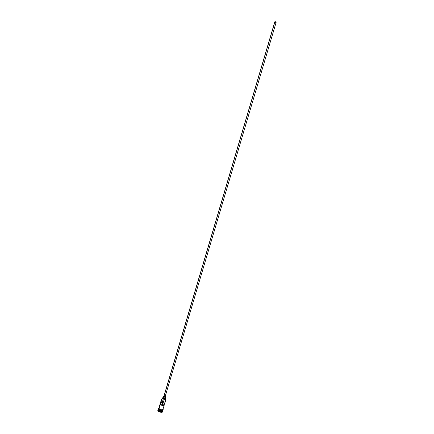 <?xml version="1.0" encoding="UTF-8"?>
<svg xmlns="http://www.w3.org/2000/svg" width="434" height="434" viewBox="0 0 434 434"><rect width="100%" height="100%" fill="white"/><g stroke="black" fill="none" stroke-linecap="round" stroke-linejoin="round"><path stroke-width="0.65" d="M163.379 397.598L162.631 397.88A1.454 0.564 -163.5 0 1 162.636 397.869L162.631 397.88A2.132 0.83 -163.5 0 1 162.625 397.902A2.132 0.83 -163.5 0 1 162.3 398.195A1.986 0.776 16.5 0 0 162.332 398.233L164.92 399.209L165.864 398.976L165.734 398.331A1.986 0.776 16.5 0 0 165.701 398.298A1.986 0.776 -163.5 0 1 165.734 398.331A1.986 0.776 -163.5 0 1 165.853 398.477A1.986 0.776 -163.5 0 1 164.784 399.204A1.986 0.776 -163.5 0 1 162.332 398.233L162.175 398.352A2.132 0.83 16.5 0 0 164.801 399.394A2.132 0.83 16.5 0 0 165.945 398.618A2.132 0.83 16.5 0 0 165.891 398.548A2.132 0.83 -163.5 0 1 166.038 399.014A2.132 0.83 -163.5 0 1 164.372 399.345A2.132 0.83 -163.5 0 1 162.175 398.352L159.056 408.888A2.132 0.83 16.5 0 0 161.247 409.88A2.132 0.83 16.5 0 0 162.918 409.544L162.696 408.996M162.126 404.325L162.631 404.564L163.108 402.947L162.631 404.564L162.207 404.347M275.937 22.047L275.53 22.259L274.972 21.879L275.937 22.047M163.981 396.383A0.711 0.277 16.5 0 0 164.714 396.714A0.711 0.277 16.5 0 0 165.273 396.6L164.519 396.665L163.906 396.199A0.711 0.277 16.5 0 0 163.981 396.383L274.874 22.015L163.981 396.383M276.089 22.053A0.711 0.277 -163.5 0 1 276.165 22.232A0.711 0.277 -163.5 0 1 275.606 22.346A0.711 0.277 -163.5 0 1 274.874 22.015A0.711 0.277 -163.5 0 1 274.803 21.83A0.711 0.277 -163.5 0 1 275.357 21.722A0.711 0.277 -163.5 0 1 276.089 22.053L274.803 21.83L275.541 22.335L276.089 22.053M165.359 396.307A1.063 0.412 -163.5 0 1 165.5 396.426A1.063 0.412 -163.5 0 1 165.609 396.703A1.063 0.412 -163.5 0 1 164.779 396.871A1.063 0.412 -163.5 0 1 163.678 396.372L163.119 398.255A1.063 0.412 16.5 0 0 164.22 398.748A1.063 0.412 16.5 0 0 165.056 398.586L163.542 398.537L163.01 398.065L163.244 397.81M158.573 409.533A2.061 0.803 16.5 0 0 158.795 409.956L158.817 409.891A2.061 0.803 -163.5 0 0 160.547 410.765A2.061 0.803 -163.5 0 0 162.305 410.781A2.061 0.803 -163.5 0 1 160.547 410.765A2.061 0.803 -163.5 0 1 158.817 409.891L158.719 410.016A2.132 0.83 -163.5 0 1 158.54 409.376A2.132 0.83 -163.5 0 0 158.497 409.468A2.132 0.83 -163.5 0 0 158.719 410.016L158.139 410.949A2.485 0.966 16.5 0 0 161.198 412.164A2.485 0.966 16.5 0 0 162.538 411.258L162.305 410.911M158.746 409.05A2.132 0.83 16.5 0 0 158.773 409.826A2.132 0.83 16.5 0 0 160.971 410.819A2.132 0.83 16.5 0 0 162.636 410.488L162.826 409.859M162.321 410.938A2.132 0.83 -163.5 0 1 161.128 411.687A2.132 0.83 -163.5 0 1 158.535 410.645A2.132 0.83 16.5 0 0 160.732 411.633A2.132 0.83 16.5 0 0 162.397 411.302L162.582 410.678A2.132 0.83 -163.5 0 1 160.916 411.009A2.132 0.83 -163.5 0 1 158.719 410.016L158.795 409.956A2.061 0.803 16.5 0 0 160.792 410.889A2.061 0.803 16.5 0 0 162.484 410.689A2.061 0.803 16.5 0 1 160.781 410.889A2.061 0.803 16.5 0 1 158.795 409.956M164.893 402.296L164.806 402.85L163.873 403.04L161.323 402.193L160.58 404.7L162.094 404.743L162.658 402.833L162.094 404.743L160.58 404.7L162.462 405.475L163.9 405.448L164.15 404.803L162.636 404.759L164.15 404.803L164.714 402.909L164.15 404.803A2.132 0.83 -163.5 0 1 164.215 405.155A2.132 0.83 -163.5 0 1 162.75 405.519A2.132 0.83 -163.5 0 1 160.58 404.7L161.323 402.193A2.132 0.83 16.5 0 0 163.493 403.012A2.132 0.83 16.5 0 0 164.958 402.649L166.038 399.014M158.942 409.257L158.773 409.826L158.942 409.257M162.962 409.403A2.165 0.841 -163.5 0 1 161.443 409.924A2.165 0.841 -163.5 0 1 159.023 408.888L158.931 409.202A2.165 0.841 16.5 0 0 161.361 410.238A2.165 0.841 16.5 0 0 162.864 409.701L160.651 409.756L162.837 409.685L164.215 405.155M162.446 411.139A2.485 0.966 -163.5 0 1 162.642 411.72A2.485 0.966 -163.5 0 1 160.699 412.105A2.485 0.966 -163.5 0 1 158.139 410.949L158.101 411.074A2.485 0.966 16.5 0 0 160.661 412.229A2.485 0.966 16.5 0 0 162.609 411.844A2.485 0.966 16.5 0 0 162.62 411.779M162.012 399.28L161.573 399.589L161.741 400.077M159.153 409.398L159.023 408.888A2.165 0.841 -163.5 0 1 158.877 408.193M162.642 411.72L161.73 412.289L159.967 412.067L158.356 411.302L157.84 410.439A2.485 0.966 16.5 0 0 158.101 411.074L158.139 410.949A2.485 0.966 -163.5 0 1 157.878 410.304A2.485 0.966 -163.5 0 1 158.361 409.929M158.497 409.468L158.312 410.092A2.132 0.83 16.5 0 0 158.535 410.645L158.719 410.016A2.132 0.83 -163.5 0 0 161.204 411.047A2.132 0.83 -163.5 0 0 162.566 410.423M158.741 408.649L158.551 409.278A2.132 0.83 16.5 0 0 158.773 409.826A2.132 0.83 16.5 0 0 161.296 410.862A2.132 0.83 16.5 0 0 162.604 410.201M159.294 407.998L158.904 408.692L160.26 409.609L158.795 408.502L158.698 408.817M159.441 409.593L160.971 410.173M161.372 410.238L162.094 410.26M162.387 410.211L162.858 409.864M162.956 409.381L162.869 409.696M160.651 409.756L160.249 409.62L160.656 409.739M158.795 408.502L158.882 408.188M161.394 399.681L158.833 408.334A2.132 0.83 16.5 0 0 159.056 408.888L161.616 400.235A2.132 0.83 -163.5 0 1 161.394 399.681A2.132 0.83 -163.5 0 1 161.768 399.372A2.132 0.83 16.5 0 0 161.687 399.405A2.132 0.83 16.5 0 0 161.616 400.235L162.332 398.233A1.986 0.776 -163.5 0 1 162.3 398.195L162.631 397.88A1.454 0.564 -163.5 0 1 163.119 397.609M158.605 409.815L158.22 409.978A2.485 0.966 16.5 0 0 158.139 410.949L158.535 410.645A2.132 0.83 -163.5 0 1 158.573 409.826M165.197 398.141L165.701 398.298A2.132 0.83 -163.5 0 1 165.186 398.135L164.73 397.945M162.636 404.759L163.173 402.958L162.636 404.759M164.112 395.9L163.569 396.101L163.01 397.978A1.063 0.412 16.5 0 0 163.119 398.255L163.678 396.372A1.063 0.412 -163.5 0 1 163.569 396.096A1.063 0.412 -163.5 0 1 163.998 395.9M163.569 396.101L165.066 396.898L165.609 396.698L165.251 396.237M165.197 396.416L276.165 22.232M161.681 400.007A1.986 0.776 -163.5 0 1 161.839 399.34A1.986 0.776 -163.5 0 1 161.887 399.318M162.311 402.22L163.309 398.846M163.417 398.472L163.976 396.595M165.056 398.586L165.609 396.703M158.915 408.069L158.573 408.475L158.849 409.164C159.739 410.521 164.524 410.683 162.81 409.029M163.911 396.199L274.803 21.83M163.412 402.253L164.329 399.15M164.443 398.775L164.996 396.893"/></g></svg>
